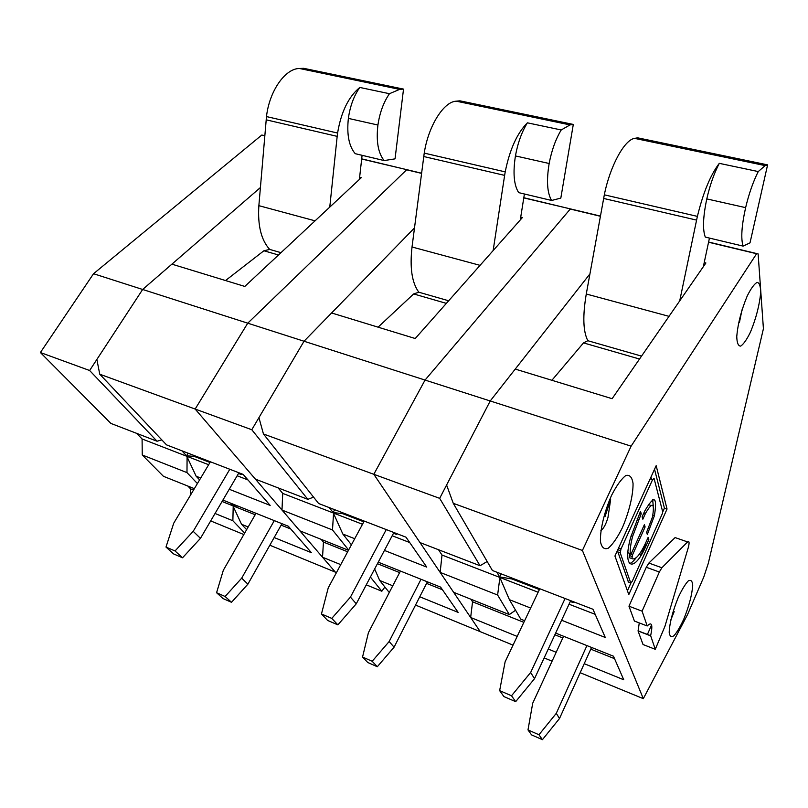<?xml version="1.0" encoding="UTF-8"?>
<svg xmlns="http://www.w3.org/2000/svg" width="808" height="808" viewBox="0 0 808 808"><rect width="100%" height="100%" fill="white"/><g stroke="black" fill="none" stroke-linecap="round" stroke-linejoin="round"><path stroke-width="1.21" d="M181.901 450.803L187.092 456.389L186.981 472.619L142.248 454.985L142.087 438.966L136.633 433.361M197.404 483.548L186.981 472.619M230.633 503.162L233.219 505.949L232.866 520.736L215.039 513.484M244.652 533.098L232.866 520.736M161.832 439.906L157.055 441.229L89.627 370.508L142.652 289.476L260.408 187.547M157.055 441.229L110.878 423.422L40.4 352.53L93.536 273.72L261.782 135.057L264.812 135.603M89.627 370.508L40.4 352.53M187.85 486.062L190.567 488.86L190.516 495.082M255.187 514.746L222.079 501.485M193.526 490.052L190.567 488.86M194.354 488.658L163.438 476.306L142.248 454.985M208.656 464.731L142.087 438.966M229.24 489.264L270.175 505.404L243.168 474.417L166.529 444.875L99.748 374.205L96.869 359.449L142.652 289.476L93.536 273.72M243.824 534.532L210.686 520.918M496.89 572.226L499.91 577.447L497.617 595.031L440.158 572.387L442.006 555.045L438.532 549.733M515.565 610.232L509.333 614.585L497.617 595.031M487.174 561.499L480.063 565.741L439.673 498.344L490.224 400.97L589.931 273.902M480.063 565.741L420.009 542.592L373.821 474.296L425.059 380.063L570.276 209.05L572.458 209.383L523.776 197.899M439.673 498.344L373.821 474.296L425.059 380.063L570.276 209.05L600.384 216.271M470.842 599.193L472.549 601.798L470.66 617.484L517.17 636.411M523.847 622.352L472.549 601.798M509.333 614.585L453.631 592.315L440.158 572.387M538.128 592.244L442.006 555.045M561.611 620.251L605.273 637.462L592.971 609.262L492.415 570.499L453.268 503.313L446.602 485.002L490.224 400.97L304.03 341.239L414.494 227.927M513.029 645.138L480.245 631.664L470.66 617.484M654.53 469.256L664.428 508.151L662.671 512.06M630.876 583.093L627.432 590.779M617.413 550.601L628.462 582.063M651.803 479.386L650.884 477.245M640.239 556.601L645.501 544.865M620.211 552.813L630.695 582.891L632.189 581.437L662.479 513.332L662.631 511.565L654.066 478.427L652.591 479.649L620.999 549.016L620.211 552.813L617.433 551.813M667.034 509.03L656.167 465.671L614.938 556.025L628.806 594.597L667.034 509.03L664.428 508.151M655.278 649.309L650.652 635.704C652.965 624.604 651.824 621.352 647.208 625.968L634.421 621.059L628.967 606.192L646.289 567.277L648.864 563.055L661.883 567.761L687.608 541.936C689.133 540.764 689.456 542.289 688.598 546.511L664.954 626.281L655.278 649.309L643.037 644.521L638.057 630.977L639.269 622.918M648.864 563.055L675.104 537.583L676.589 538.098M651.349 625.453L647.42 634.452M756.601 253.732L758.126 253.904L763.419 328.715L708.293 563.348L703.819 576.922L687.558 614.555L643.309 698.657L582.406 550.47L631.119 446.168L756.601 253.732L708.565 242.218M743.107 246.107L750.016 242.855L767.6 164.872L637.623 137.825L634.634 138.38L765.196 165.61L758.247 171.569L719.292 163.347C714.11 173.266 709.939 185.123 706.788 198.909C703.01 216.908 702.516 229.634 705.303 237.097L743.107 246.107C740.754 238.653 741.592 225.836 745.622 207.636C748.955 193.688 753.167 181.659 758.247 171.569M645.107 526.957L632.573 554.742L631.906 558.601C635.371 560.277 639.956 555.056 645.663 542.915L648.157 537.36L648.824 539.623L646.339 545.158C634.209 573.589 621.857 569.256 630.715 537.199L640.502 511.292L641.229 513.757L632.624 536.371C630.785 543.451 629.987 549.188 630.24 553.561C630.442 554.54 630.967 554.177 631.826 552.47L644.41 524.604L645.107 526.957L643.582 526.432M645.4 513.555C652.43 501.445 654.803 502.576 652.51 516.948L646.642 532.209L647.319 534.512L654.409 515.686C657.51 496.183 654.278 494.658 644.703 511.121L642.118 516.807L642.835 519.221L645.4 513.555L643.835 513.019M652.642 499.718L653.268 505.959M650.733 505.485L648.329 504.354M636.058 557.843C633.523 561.247 631.3 563.156 629.392 563.59M629.866 553.763L629.21 557.621L630.624 558.136M641.229 513.757L639.633 513.201M648.824 539.623L647.37 539.118M570.68 600.667L534.522 678.69L530.644 672.509L511.525 695.759L515.676 701.657L503.929 696.587L499.647 690.638L505.111 661.833L539.784 588.759M511.525 695.759L499.647 690.638M584.224 663.691L623.746 679.77L613.464 656.207L555.651 633.098M591.547 647.45L559.52 718.504L556.278 713.343L538.956 734.755L527.988 729.917L532.714 703.223L563.57 636.26M538.956 734.755L542.42 739.673L559.52 718.504M542.42 739.673L531.563 734.886L527.988 729.917M556.278 713.343L586.931 645.602M570.307 601.485L573.104 602.566L572.559 601.394M539.401 589.557L511.959 578.972L499.596 576.912L501.091 573.852M530.634 608.04L509.424 599.688L499.596 576.912M595.173 614.322L569.044 604.212M556.187 652.288L548.258 649.056M643.309 698.657L580.164 672.71M552.086 661.176L544.148 657.914M453.268 503.313L582.406 550.47M509.424 599.688L520.766 619.15L524.624 620.695M650.622 635.835L638.057 630.977M631.119 446.168L490.224 400.97L515.241 369.084L612.111 398.697L705.899 262.984L704.212 262.56M551.894 380.295L583.507 342.895L587.83 340.713C583.103 331.512 582.578 315.948 586.275 294.011L604.323 194.829C609.979 166.236 624.513 139.582 634.634 138.38M614.535 658.672L590.779 649.157M562.792 637.946L554.874 634.775M628.967 606.192L642.087 611.171L659.338 572.014L646.289 567.277M661.883 567.761L659.338 572.014M641.542 356.126L587.83 340.713M515.676 701.657L534.522 678.69M640.916 555.106L639.158 554.47M530.644 672.509L565.085 598.516M512.343 578.185L511.959 578.972M703.334 266.69L709.444 238.087M719.292 163.347C710.474 174.932 703.172 192.607 697.395 216.382L696.587 220.109L603.626 198.445M679.71 300.879L696.587 220.109M647.208 625.968L642.087 611.171M639.522 359.035L583.507 342.895M765.196 165.61L767.6 164.872M329.3 507.626L333.563 513.07L332.492 529.957L281.992 510.06L282.709 493.395L278.114 487.891M348.632 550.006L332.492 529.957M384.891 587.012L381.831 591.234L370.397 577.033M313.544 497.112L307.858 499.354L251.793 429.735L304.03 341.239L247.743 323.18L406.636 169.801L409.313 170.266L361.681 159.014M307.858 499.354L255.419 479.144L195.152 409.05L247.743 323.18L406.636 169.801L421.554 173.377M251.793 429.735L195.152 409.05L247.743 323.18L142.652 289.476L171.902 264.155L244.814 286.436L361.257 177.709L359.621 177.306M321.16 539.36L323.442 542.077L322.533 557.217L340.744 564.63M347.672 551.783L323.442 542.077M348.48 550.278L299.859 530.836L281.992 510.06M362.499 524.271L282.709 493.395M381.831 591.234L366.276 584.84M336.461 572.589L335.36 572.145L322.533 557.217M415.534 605.081L480.245 631.664L373.821 474.296L263.459 433.987L318.625 503.505L406 537.189L426.745 567.105L384.436 550.43M551.622 200.475L560.823 198.091L573.306 124.432L459.904 100.828L456.207 101.172L570.044 124.907L561.217 129.967L527.392 122.826C521.776 131.906 517.797 142.945 515.433 155.924C512.817 172.902 513.898 185.133 518.685 192.627L551.622 200.475C547.168 192.981 546.349 180.659 549.157 163.499C551.652 150.369 555.672 139.198 561.217 129.967M393.89 532.523L356.267 603.798L350.44 597.112L331.775 618.403L337.865 624.857L327.644 620.453L321.453 613.959L328.25 587.83L364.216 521.079M331.775 618.403L321.453 613.959M419.756 596.779L458.146 612.393L440.613 587.113L378.235 562.176M520.716 217.16L522.382 217.574L415.221 338.522L331.593 312.959L304.03 341.239L258.934 417.635L263.459 433.987M427.381 581.821L394.072 647.178L389.153 641.532L372.185 661.277L362.55 657.035L368.428 632.634L400.425 571.044M372.185 661.277L377.316 666.731L394.072 647.178M377.316 666.731L367.771 662.51L362.55 657.035M389.153 641.532L421.019 579.275M393.496 533.26L396.324 534.361L395.455 533.129M363.822 521.817L342.875 513.736L333.118 512.514L334.674 509.696M354.712 538.714L342.855 534.038L333.118 512.514M409.717 542.542L392.173 535.755M392.769 585.79L379.699 580.477L389.264 592.527M342.855 534.038L351.419 544.834M378.083 327.169L413.646 293.94L418.827 292.213C411.949 282.891 409.686 267.822 412.019 246.996L424.23 153.116C428.301 126.149 443.642 101.657 456.207 101.172M442.441 589.739L426.584 583.396M399.627 572.589L377.427 563.701M448.662 300.778L418.827 292.213M337.865 624.857L356.267 603.798M350.44 597.112L386.264 529.583M343.269 513.009L342.875 513.736M520.271 219.958L524.402 193.991M527.392 122.826C517.11 133.179 509.717 149.531 505.212 171.872L504.626 175.376L423.735 156.53M493.143 250.571L504.626 175.376M446.359 303.374L413.646 293.94M570.044 124.907L573.306 124.432M374.639 568.994L379.699 580.477M269.842 545.218L335.36 572.145L195.152 409.05L99.748 374.205M384.164 160.57L395.041 158.863L403.525 89.102L303.717 68.327L299.505 68.488L399.637 89.375L389.456 93.708L359.802 87.446C353.904 95.809 350.096 106.131 348.369 118.392C346.652 134.461 348.935 146.218 355.207 153.672L384.164 160.57C378.134 153.106 376.053 141.259 377.922 125.028C379.76 112.635 383.608 102.202 389.456 93.708M238.905 472.781L200.465 538.34L193.203 531.321L175.033 550.955L182.537 557.783L173.569 553.904L165.983 547.067L173.74 523.17L210.403 461.792M175.033 550.955L165.983 547.067M274.164 537.542L311.413 552.692L288.345 526.24L222.907 500.071M281.972 523.695L247.884 584.164L241.683 578.164L225.109 596.486L216.574 592.729L223.321 570.276L256.005 513.312M225.109 596.486L231.512 602.303L247.884 584.164M231.512 602.303L223.048 598.566L216.574 592.729M241.683 578.164L274.296 520.625M238.512 473.468L241.339 474.559L240.228 473.286M209.999 462.469L194.213 456.379L186.557 455.813L188.133 453.207M200.707 478.023L196.142 476.225L186.557 455.813M247.985 479.952L237.158 475.761M248.167 526.967L241.531 524.261L246.622 529.654M196.142 476.225L199.596 479.881M241.531 524.261L232.765 505.454L233.441 504.293M225.533 280.548L263.883 250.773L269.69 249.419C261.196 240.067 257.59 225.483 258.863 205.666L266.489 116.574C269.327 91.072 285.163 68.427 299.505 68.488M238.138 506.161L232.765 505.454M290.739 528.987L281.154 525.15M280.982 252.662L269.69 249.419M182.537 557.783L200.465 538.34M193.203 531.321L229.805 469.266M194.617 455.702L194.213 456.379M359.378 179.467L362.095 155.308M359.802 87.446C348.5 96.778 341.097 111.979 337.593 133.047L337.178 136.37L266.145 119.816M329.765 207.121L337.178 136.37M278.497 254.985L263.883 250.773M399.637 89.375L403.525 89.102M264.792 135.784L261.782 135.057M600.415 216.089L572.458 209.383M620.999 549.016L618.544 548.127M750.501 331.997C756.056 318.433 759.439 305.404 760.661 292.91C760.661 286.386 759.5 282.871 757.167 282.346C754.258 283.941 750.925 288.527 747.168 296.112C741.3 310.373 737.825 323.856 736.765 336.562C736.926 342.885 738.229 346.076 740.683 346.117C743.623 344.127 746.895 339.421 750.501 331.997M683.901 618.867C689.184 605.616 692.113 594.395 692.709 585.194C692.315 580.901 690.84 579.477 688.264 580.922C685.184 584.214 681.811 589.8 678.154 597.678C672.599 611.575 669.61 623.13 669.175 632.341C669.721 636.411 671.327 637.532 673.993 635.704C677.094 632.149 680.397 626.533 683.901 618.867M622.261 527.937C628.977 512.464 633.209 495.132 633.048 483.507C632.109 477.185 629.705 474.518 625.836 475.508C621.332 478.952 616.555 485.608 611.505 495.466C604.334 511.747 599.95 530.179 600.465 541.663C601.697 547.642 604.313 549.804 608.333 548.157C612.848 544.228 617.494 537.492 622.261 527.937M652.591 479.649L650.157 478.841M630.695 582.891L628.048 581.911M638.623 519.483L637.047 518.938M646.339 545.158L644.865 544.643M632.573 554.742L630.715 554.076M631.906 558.601L629.21 557.621M630.24 553.561L627.877 552.712M649.814 528.957L648.339 528.442M675.104 537.583L687.608 541.936M605.091 516.403L610.636 499.475L607.98 517.453C605.99 524.261 603.626 528.624 600.9 530.543M586.275 294.011L669.024 316.342M708.606 242.036L756.712 253.571M421.574 173.215L409.313 170.266M412.019 246.996L480.053 265.347M523.806 197.728L570.408 208.898M258.863 205.666L315.08 220.837M361.701 158.853L406.788 169.67M620.413 550.662L617.817 549.733M631.967 556.449L629.26 555.47M654.409 515.686L652.925 515.181M745.622 207.636L706.788 198.909M650.652 635.704L638.098 630.846M742.007 309.828L739.461 322.362M674.185 611.616L670.812 619.928M604.323 194.829L697.395 216.382M632.624 536.371L631.088 535.825M549.157 163.499L515.433 155.924M424.23 153.116L505.212 171.872M377.922 125.028L348.369 118.392M266.489 116.574L337.593 133.047"/></g></svg>
